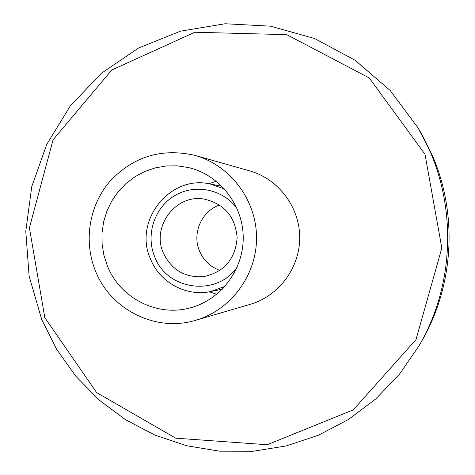 <?xml version="1.0" encoding="UTF-8"?>
<svg xmlns="http://www.w3.org/2000/svg" width="475" height="475" viewBox="0 0 475 475"><rect width="100%" height="100%" fill="white"/><g stroke="black" fill="none" stroke-linecap="round" stroke-linejoin="round"><path stroke-width="0.71" d="M237.007 208.323C222.805 189.074 194.887 183.504 174.699 195.641C154.399 207.581 145.504 234.84 154.678 256.755C167.075 290.552 216.933 297.059 237.257 266.986M224.93 286.425L210.603 291.555C186.194 296.851 159.802 282.453 150.533 259.059C133.053 221.178 169.753 174.509 210.146 183.985L224.515 188.991M219.919 270.465C210.437 266.938 203.65 260.502 199.559 251.15C191.781 233.563 201.554 211.025 219.64 204.992M163.352 253.015C171.713 270.18 185.303 278.029 204.113 276.563C224.432 271.842 235.44 258.869 237.144 237.654C235.262 216.452 224.141 203.579 203.781 199.025C175.56 194.109 151.27 226.753 163.352 253.015M419.075 345.729L421.527 341.472C453.839 285.962 458.054 214.712 432.422 155.616L418.148 128.03C457.152 193.343 457.52 280.09 419.075 345.729L399.522 374.14L375.772 398.929L348.484 419.461L318.398 435.242L286.33 445.912L253.116 451.25L219.61 451.179L186.657 445.752L155.07 435.177L125.608 419.752L98.966 399.908L75.763 376.164L56.525 349.113L41.681 319.414L29.141 276.195L25.781 231.307L31.742 186.693L46.788 144.281L70.3 105.925L101.323 73.334L138.563 48.017L180.429 31.19L225.073 23.75L270.483 26.172L314.545 38.493L355.134 60.266L390.26 90.571L418.148 128.03M44.822 317.668L96.668 392.611L175.691 438.17L267.217 444.737L353.263 409.872L415.999 339.625L441.827 248.027L425 154.238L369.265 77.959L286.787 34.663L194.851 32.241L111.744 70.021L53.081 139.757L29.403 227.798L44.822 317.668M107.362 265.887C119.831 297.635 156.192 316.718 188.985 308.18C219.99 300.728 243.449 270.406 243.218 237.631C243.17 204.85 219.45 174.729 188.385 167.538L177.371 165.864L166.244 165.977L155.289 167.871L144.774 171.493L134.953 176.742L126.065 183.487L118.328 191.556L111.916 200.759L106.994 210.858L103.669 221.617L102.024 232.768L102.101 244.049L103.894 255.176L107.362 265.887M209.362 291.787L216.748 294.292M216.268 181.189L208.905 183.76M95.499 271.023C110.669 309.89 156.103 332.548 195.813 320.239C230.886 310.098 256.773 275.108 256.536 237.571C256.452 200.034 230.268 165.264 195.112 155.426C161.678 147.749 133.202 156.459 109.683 181.569C89.033 205.758 83.398 241.448 95.499 271.023M195.813 320.239L250.319 304.309C278.878 296.038 299.897 267.728 299.707 237.387C299.636 207.047 278.38 178.915 249.749 170.893L195.112 155.426M210.603 291.555L222.365 289.168M210.146 183.985L221.926 186.265"/></g></svg>
